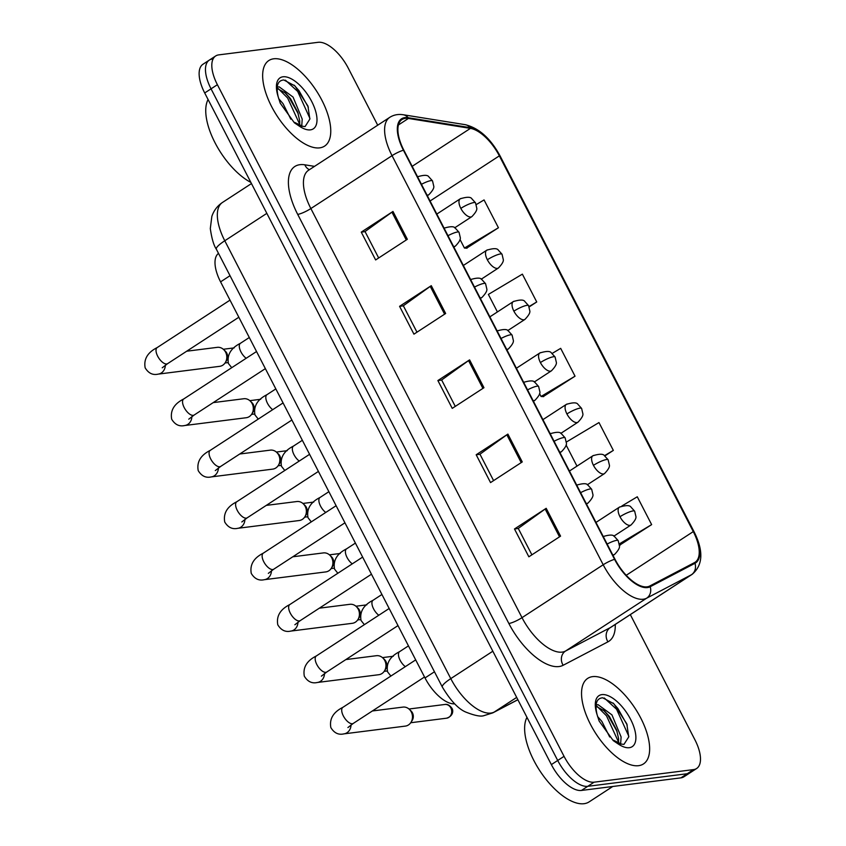 <?xml version="1.0" encoding="UTF-8"?>
<svg xmlns="http://www.w3.org/2000/svg" width="846" height="846" viewBox="0 0 846 846"><rect width="100%" height="100%" fill="white"/><g stroke="black" fill="none" stroke-linecap="round" stroke-linejoin="round"><path stroke-width="1.27" d="M454.662 703.83A31.915 14.594 -123.1 0 1 425.009 677.942L220.573 281.855A31.915 14.594 -123.1 0 1 218.501 253.377M638.571 765.683A51.067 23.339 56.9 0 0 643.468 763.938A51.067 23.339 56.9 0 0 638.064 713.146A51.067 23.339 56.9 0 0 592.612 676.631A51.067 23.339 56.9 0 0 587.716 678.376A51.067 23.339 56.9 0 0 593.12 729.167A51.067 23.339 56.9 0 0 638.571 765.683A51.067 23.339 56.9 0 0 643.468 763.938A51.067 23.339 56.9 0 0 638.064 713.146A51.067 23.339 56.9 0 0 592.612 676.631A51.067 23.339 56.9 0 0 587.716 678.376A51.067 23.339 56.9 0 0 593.12 729.167A51.067 23.339 56.9 0 0 638.571 765.683M319.693 147.86A51.067 23.339 56.9 0 0 324.578 146.115A51.067 23.339 56.9 0 0 319.185 95.323A51.067 23.339 56.9 0 0 273.723 58.797A51.067 23.339 56.9 0 0 268.827 60.542A51.067 23.339 56.9 0 0 274.231 111.334A51.067 23.339 56.9 0 0 319.693 147.86A51.067 23.339 56.9 0 0 324.578 146.115A51.067 23.339 56.9 0 0 319.185 95.323A51.067 23.339 56.9 0 0 273.723 58.797A51.067 23.339 56.9 0 0 268.827 60.542A51.067 23.339 56.9 0 0 274.231 111.334A51.067 23.339 56.9 0 0 319.693 147.86M647.074 586.838A34.041 15.566 -123.1 0 1 615 559.28L403.838 150.176A34.041 15.566 -123.1 0 1 402.009 119.529A34.041 15.566 -123.1 0 1 408.417 118.451L470.418 128.381A34.041 15.566 -123.1 0 1 499.352 155.854L693.286 531.595A34.041 15.566 -123.1 0 1 695.116 562.241A34.041 15.566 -123.1 0 1 694.534 562.579L649.749 586.024A34.041 15.566 -123.1 0 1 647.074 586.838M647.454 587.579A34.898 15.947 56.9 0 0 650.193 586.743L694.978 563.299A34.898 15.947 56.9 0 0 693.699 531.542L499.775 155.801A34.898 15.947 56.9 0 0 470.112 127.64L408.11 117.71A34.898 15.947 56.9 0 0 403.426 150.228L614.577 559.333A34.898 15.947 56.9 0 0 647.454 587.579M377.707 125.208L348.256 68.145A31.915 14.594 56.9 0 0 318.191 42.3L218.723 54.884A31.915 14.594 56.9 0 0 215.667 55.973L209.322 60.108A31.915 14.594 56.9 0 0 211.045 88.841L557.704 760.469A31.915 14.594 56.9 0 0 587.769 786.315L687.227 773.73A31.915 14.594 56.9 0 0 690.294 772.641A31.915 14.594 56.9 0 1 687.227 773.73L587.769 786.315A31.915 14.594 56.9 0 1 557.704 760.469L211.045 88.841A31.915 14.594 56.9 0 1 209.322 60.108A31.915 14.594 56.9 0 1 212.388 59.019M378.67 257.967L365.038 231.55L391.941 212.166A8.513 1.639 -27.3 0 1 392.978 211.458L361.263 232.121L375.635 259.944L407.338 239.281L392.978 211.458M365.081 231.635L361.263 232.121M416.972 332.182L403.341 305.766L430.244 286.382A8.513 1.639 -27.3 0 1 431.28 285.673L399.576 306.326L413.937 334.159L445.652 313.496L431.28 285.673M403.383 305.85L399.576 306.326M531.891 554.828L518.26 528.412L545.162 509.017A8.513 1.639 -27.3 0 1 546.199 508.309L514.484 528.972L528.856 556.805L560.56 536.142L546.199 508.309M518.302 528.486L514.484 528.972M493.588 480.613L479.957 454.196L506.86 434.802A8.513 1.639 -27.3 0 1 507.896 434.093L476.182 454.757L490.543 482.59L522.257 461.927L507.896 434.093M479.989 454.281L476.182 454.757M455.275 406.397L441.644 379.981L468.547 360.597A8.513 1.639 -27.3 0 1 469.593 359.878L437.879 380.541L452.24 408.375L483.954 387.711L469.593 359.878M441.686 380.065L437.879 380.541M215.667 55.973A31.915 14.594 56.9 0 0 217.39 84.706L564.049 756.345A31.915 14.594 56.9 0 0 594.114 782.18L693.572 769.596A31.915 14.594 56.9 0 0 696.628 768.506A31.915 14.594 56.9 0 0 694.915 739.785L630.312 614.619M466.601 248.185L498.431 227.754L484.06 199.931L476.235 204.605M604.795 455.973L613.339 450.4L598.979 422.566L566.312 442.067M619.811 545.046L651.642 524.615L637.281 496.782L621.905 505.961M529.131 306.929L536.734 301.969L522.373 274.146L488.375 294.429L497.416 311.941M543.206 396.615L575.037 376.184L560.676 348.351L552.121 353.459M539.568 393.602L541.049 396.478L543.64 396.637M575.037 376.184L541.049 396.478M566.09 444.996L576.993 466.125M613.339 450.4L604.425 455.719M619.367 545.014L620.255 545.067M614.069 510.635L603.515 517.509M651.642 524.615L619.261 543.936M536.734 301.969L529.004 306.58M459.991 239.429L464.433 248.047L467.034 248.216M498.431 227.754L464.433 248.047M209.322 60.108L202.987 64.243A31.915 14.594 56.9 0 0 204.7 92.965L551.359 764.604A31.915 14.594 56.9 0 0 581.424 790.45L680.893 777.865A31.915 14.594 56.9 0 0 683.949 776.776L696.628 768.506M372.377 710.968L402.95 707.097A9.57 8.312 82.8 0 1 409.348 709.339A9.57 8.312 82.8 0 1 411.283 711.951A9.57 8.312 82.8 0 1 410.987 722.336A9.57 8.312 82.8 0 1 408.459 724.948A9.57 8.312 82.8 0 1 405.35 726.101L343.899 733.873C338.506 735.132 334.159 733.038 330.849 727.592C329.263 718.941 333.271 712.195 342.852 707.351A9.57 4.378 56.9 0 0 343.106 715.441A9.57 4.378 56.9 0 0 352.391 723.721A9.57 4.378 56.9 0 0 353.311 723.393L347.918 727.549M409.348 709.339L411.04 710.957A6.916 6.007 82.8 0 1 412.446 712.84A6.916 6.007 82.8 0 1 412.235 720.348L410.987 722.336M345.845 659.573L376.417 655.703A9.57 8.312 82.8 0 1 382.815 657.945A9.57 8.312 82.8 0 1 384.761 660.557A9.57 8.312 82.8 0 1 384.465 670.941A9.57 8.312 82.8 0 1 381.937 673.553A9.57 8.312 82.8 0 1 378.828 674.706L317.366 682.479C311.984 683.737 307.627 681.643 304.327 676.197C302.741 667.547 306.738 660.8 316.33 655.957A9.57 4.378 56.9 0 0 316.584 664.047A9.57 4.378 56.9 0 0 325.858 672.327A9.57 4.378 56.9 0 0 326.778 671.999L321.395 676.155M382.815 657.945L384.518 659.563A6.916 6.007 82.8 0 1 385.913 661.445A6.916 6.007 82.8 0 1 385.702 668.953L384.465 670.941M319.323 608.179L349.895 604.308A9.57 8.312 82.8 0 1 356.293 606.55A9.57 8.312 82.8 0 1 358.228 609.162A9.57 8.312 82.8 0 1 357.932 619.547A9.57 8.312 82.8 0 1 355.405 622.159A9.57 8.312 82.8 0 1 352.296 623.312L290.844 631.084C285.451 632.343 281.105 630.249 277.795 624.813C276.208 616.152 280.216 609.406 289.797 604.562A9.57 4.378 56.9 0 0 290.051 612.652A9.57 4.378 56.9 0 0 299.336 620.932A9.57 4.378 56.9 0 0 300.256 620.604L294.863 624.76M356.293 606.55L357.985 608.168A6.916 6.007 82.8 0 1 359.391 610.061A6.916 6.007 82.8 0 1 359.18 617.559L357.932 619.547M292.801 556.784L323.373 552.914A9.57 8.312 82.8 0 1 329.771 555.156A9.57 8.312 82.8 0 1 331.706 557.768A9.57 8.312 82.8 0 1 331.41 568.152A9.57 8.312 82.8 0 1 328.883 570.764A9.57 8.312 82.8 0 1 325.773 571.917L264.322 579.69C258.929 580.948 254.583 578.854 251.273 573.419C249.686 564.768 253.694 558.011 263.275 553.168A9.57 4.378 56.9 0 0 263.529 561.258A9.57 4.378 56.9 0 0 272.814 569.538A9.57 4.378 56.9 0 0 273.723 569.21L268.341 573.366M329.771 555.156L331.463 556.774A6.916 6.007 82.8 0 1 332.869 558.667A6.916 6.007 82.8 0 1 332.647 566.164L331.41 568.152M266.268 505.39L296.84 501.53A9.57 8.312 82.8 0 1 303.238 503.761A9.57 8.312 82.8 0 1 305.184 506.373A9.57 8.312 82.8 0 1 304.888 516.758A9.57 8.312 82.8 0 1 302.35 519.37A9.57 8.312 82.8 0 1 299.251 520.523L237.789 528.306C232.396 529.554 228.05 527.46 224.74 522.024C223.164 513.374 227.162 506.617 236.753 501.773A9.57 4.378 56.9 0 0 237.007 509.863A9.57 4.378 56.9 0 0 246.281 518.143A9.57 4.378 56.9 0 0 247.201 517.815L241.819 521.971M303.238 503.761L304.941 505.39A6.916 6.007 82.8 0 1 306.337 507.272A6.916 6.007 82.8 0 1 306.125 514.77L304.888 516.758M526.963 717.345A53.192 24.312 56.9 0 0 540.139 771.224A53.192 24.312 56.9 0 0 584.036 803.7A53.192 24.312 56.9 0 0 589.133 801.881L612.768 786.484M621.514 744.11L623.957 744.406L628.737 736.929L626.801 723.827L613.836 703.735L602.69 697.791C596.493 698.288 594.632 703.914 597.086 714.669L599.158 721.088L613.244 740.61L618.257 744.004L621.514 744.11L613.53 740.261M597.572 716.499L601.887 721.458L609.712 737.003M596.07 705.173L597.974 704.612L611.954 714.902L621.101 736.961L620.636 743.814M596.007 706.262L604.446 710.926L609.437 716.541L616.597 730.013L618.585 738.6L618.595 743.01M613.001 702.973L617.834 708.451L627.214 725.096M603.325 709.931L607.756 715.007L617.083 731.473M604.298 697.992L616.575 709.265L628.811 736.253M597.139 706.421L606.497 715.822L618.659 742.312M208.074 99.511A53.192 24.312 56.9 0 0 215.043 142.794A53.192 24.312 56.9 0 0 250.871 182.429M302.625 126.287L305.068 126.583L309.848 119.096L307.912 105.993L294.947 85.901L283.812 79.968C277.604 80.455 275.743 86.081 278.207 96.846L280.269 103.254L294.355 122.776L299.368 126.17L302.625 126.276L294.651 122.427M278.694 98.665L282.998 103.624L290.823 119.18M277.192 87.339L279.085 86.789L293.065 97.068L302.212 119.127L301.747 125.98M277.128 88.428L285.567 93.092L290.548 98.707L297.718 112.18L299.695 120.767L299.706 125.176M294.112 85.139L298.945 90.617L308.335 107.262M284.446 92.098L288.877 97.174L298.194 113.65M285.409 80.159L297.686 91.431L309.922 118.429M278.249 88.587L287.619 97.999L299.77 124.478M239.746 454.006L270.318 450.135A9.57 8.312 82.8 0 1 276.716 452.377A9.57 8.312 82.8 0 1 278.651 454.979A9.57 8.312 82.8 0 1 278.355 465.363A9.57 8.312 82.8 0 1 275.828 467.975A9.57 8.312 82.8 0 1 272.719 469.128L211.267 476.911C205.874 478.159 201.528 476.065 198.218 470.63C196.632 461.979 200.639 455.233 210.22 450.379A9.57 4.378 56.9 0 0 210.474 458.479A9.57 4.378 56.9 0 0 219.759 466.749A9.57 4.378 56.9 0 0 220.679 466.421L215.286 470.577M276.716 452.377L278.408 453.995A6.916 6.007 82.8 0 1 279.815 455.878A6.916 6.007 82.8 0 1 279.603 463.375L278.355 465.363M213.213 402.611L243.796 398.741A9.57 8.312 82.8 0 1 250.183 400.983A9.57 8.312 82.8 0 1 252.129 403.584A9.57 8.312 82.8 0 1 251.833 413.969A9.57 8.312 82.8 0 1 249.306 416.592A9.57 8.312 82.8 0 1 246.197 417.734L184.735 425.517C179.352 426.765 174.995 424.681 171.696 419.235C170.109 410.585 174.107 403.838 183.698 398.984A9.57 4.378 56.9 0 0 183.952 407.085A9.57 4.378 56.9 0 0 193.237 415.354A9.57 4.378 56.9 0 0 194.146 415.037L188.764 419.182M250.183 400.983L251.886 402.601A6.916 6.007 82.8 0 1 253.292 404.483A6.916 6.007 82.8 0 1 253.07 411.981L251.833 413.969M186.691 351.217L217.263 347.346A9.57 8.312 82.8 0 1 223.661 349.588A9.57 8.312 82.8 0 1 225.607 352.2A9.57 8.312 82.8 0 1 225.311 362.585A9.57 8.312 82.8 0 1 222.773 365.197A9.57 8.312 82.8 0 1 219.674 366.339L158.213 374.122C152.819 375.381 148.473 373.287 145.163 367.841C143.587 359.19 147.585 352.444 157.166 347.59A9.57 4.378 56.9 0 0 157.43 355.69A9.57 4.378 56.9 0 0 166.704 363.97A9.57 4.378 56.9 0 0 167.624 363.643L162.242 367.788M223.661 349.588L225.364 351.206A6.916 6.007 82.8 0 1 226.76 353.089A6.916 6.007 82.8 0 1 226.548 360.586L225.311 362.585M434.453 671.787L425.009 677.942M230.017 275.701L220.573 281.855M615.264 624.422A53.192 24.312 -123.1 0 1 607.936 641.839L563.15 665.273A53.192 24.312 -123.1 0 1 508.858 623.491L297.697 214.376A10.638 2.052 152.7 0 0 310.863 208.55L522.014 617.654A42.554 19.447 56.9 0 0 562.114 652.118A42.554 19.447 56.9 0 0 565.456 651.092L610.241 627.647A42.554 19.447 56.9 0 0 610.971 627.224L692.155 574.328A42.554 19.447 -123.1 0 1 691.415 574.751A10.638 9.454 -117.6 0 0 694.978 563.299M297.697 214.376A53.192 24.312 -123.1 0 1 299.939 164.684A53.192 24.312 -123.1 0 1 304.846 164.811L314.532 166.366M308.568 170.247A42.554 19.447 56.9 0 0 310.863 208.55L392.047 155.664A42.554 19.447 -123.1 0 1 389.752 117.351L308.568 170.247M607.936 641.839A10.638 9.454 62.4 0 1 610.241 627.647L691.415 574.751L646.64 598.196A42.554 19.447 -123.1 0 1 643.288 599.222A42.554 19.447 -123.1 0 1 603.198 564.768A10.638 2.052 -27.3 0 1 614.577 559.333M650.193 586.743A10.638 9.454 -117.6 0 1 646.64 598.196L565.456 651.092A10.638 9.454 62.4 0 0 563.15 665.273M692.155 574.328C703.026 565.075 703.671 550.905 694.08 531.806A10.638 2.052 152.7 0 0 693.699 531.542M499.775 155.801A10.638 2.052 -27.3 0 1 500.145 156.066C490.712 138.585 479.079 128.116 465.247 124.679L403.246 114.749C398.212 113.967 393.718 114.834 389.752 117.351M470.112 127.64A10.638 8.746 -80.9 0 0 465.247 124.679M408.11 117.71A10.638 8.746 -80.9 0 0 403.246 114.749M403.426 150.228A10.638 2.052 152.7 0 0 392.047 155.664L603.198 564.768L522.014 617.654A10.638 2.052 152.7 0 1 508.858 623.491M217.39 84.706L204.7 92.965M564.049 756.345L551.359 764.604M594.114 782.18L581.424 790.45M693.572 769.596L680.893 777.865M309.446 169.686A10.638 8.746 99.1 0 1 304.846 164.811M499.352 155.854L430.075 200.999M470.418 128.381L412.182 166.324M408.417 118.451L398.434 124.954M693.286 531.595L626.22 575.291M468.547 360.597L482.907 388.399M506.86 434.802L521.21 462.614M545.162 509.017L559.513 536.829M430.244 286.382L444.594 314.183M391.941 212.166L406.292 239.968M266.839 213.351L224.782 240.761A21.277 4.093 152.7 0 0 216.343 249.189C213.752 245.425 211.743 238.551 210.305 228.579L211.849 216.386C213.837 210.517 217.38 205.874 222.487 202.448A42.554 19.447 56.9 0 0 224.782 240.761L450.781 678.619A42.554 19.447 56.9 0 0 490.87 713.072A42.554 19.447 56.9 0 0 494.212 712.057L516.684 697.411M492.837 651.219L450.781 678.619A21.277 4.093 152.7 0 0 442.342 687.058L216.343 249.189M517.879 699.748L492.827 712.861A21.277 18.908 -117.6 0 0 494.212 712.057L517.847 699.684M612.684 554.807A10.638 4.865 56.9 0 0 613.53 554.807A10.638 4.865 56.9 0 0 614.556 554.447C618.415 550.418 620.033 547.499 619.378 545.691L618.204 540.657A10.638 2.052 152.7 0 0 616.671 540.361A10.638 2.052 -27.3 0 0 607.142 544.063M450.865 707.975A6.916 6.007 82.8 0 1 446.582 718.201C453.752 715.917 453.287 709.91 451.859 708.165A6.916 1.332 152.7 0 0 450.865 707.975A6.916 6.007 82.8 0 0 444.848 704.475L408.988 709.011M351.027 724.948A9.57 8.312 82.8 0 1 343.899 733.873M619.981 516.737A10.638 4.865 56.9 0 0 630.006 525.345A10.638 4.865 56.9 0 0 631.021 524.985C634.891 520.967 636.499 518.048 635.854 516.229L634.669 511.196A10.638 2.052 152.7 0 0 633.146 510.91A10.638 2.052 -27.3 0 0 619.981 516.737A10.638 4.865 56.9 0 1 619.409 507.156C625.977 505.136 629.836 505.136 631.01 507.145L634.669 511.196M408.459 645.879L399.598 651.653A9.57 4.378 56.9 0 0 399.851 659.743A9.57 4.378 56.9 0 0 405.34 666.637M620.425 506.796A10.638 4.865 56.9 0 0 619.409 507.156L595.975 522.426M586.162 503.412A10.638 4.865 56.9 0 0 587.008 503.412A10.638 4.865 56.9 0 0 588.023 503.053C591.893 499.024 593.501 496.105 592.856 494.297L591.671 489.263A10.638 2.052 152.7 0 0 590.148 488.977A10.638 2.052 -27.3 0 0 580.62 492.668M324.504 673.564A9.57 8.312 82.8 0 1 317.366 682.479M559.64 452.018A10.638 4.865 56.9 0 0 560.486 452.018A10.638 4.865 56.9 0 0 561.501 451.658C565.371 447.64 566.979 444.721 566.334 442.902L565.149 437.868A10.638 2.052 152.7 0 0 563.626 437.583A10.638 2.052 -27.3 0 0 554.088 441.274M297.972 622.17A9.57 8.312 82.8 0 1 290.844 631.084M550.905 433.469A10.638 4.865 56.9 0 0 550.175 433.67M533.107 400.623A10.638 4.865 56.9 0 0 533.953 400.634A10.638 4.865 56.9 0 0 534.979 400.264C538.839 396.245 540.457 393.327 539.801 391.508L538.616 386.474A10.638 2.052 152.7 0 0 537.094 386.188A10.638 2.052 -27.3 0 0 527.566 389.879M271.45 570.775A9.57 8.312 82.8 0 1 264.322 579.69M524.383 382.075A10.638 4.865 56.9 0 0 523.642 382.286M506.585 349.229A10.638 4.865 56.9 0 0 507.431 349.239A10.638 4.865 56.9 0 0 508.446 348.869C512.316 344.851 513.924 341.932 513.279 340.124L512.094 335.079A10.638 2.052 152.7 0 0 510.572 334.794A10.638 2.052 -27.3 0 0 501.044 338.485M244.917 519.381A9.57 8.312 82.8 0 1 237.789 528.306M497.85 330.68A10.638 4.865 56.9 0 0 497.12 330.892M593.458 465.342A10.638 4.865 56.9 0 0 603.473 473.961A10.638 4.865 56.9 0 0 604.499 473.591C608.369 469.572 609.977 466.654 609.332 464.835L608.147 459.801A10.638 2.052 152.7 0 0 606.614 459.515A10.638 2.052 -27.3 0 0 593.458 465.342A10.638 4.865 56.9 0 1 592.887 455.761C599.444 453.742 603.314 453.742 604.488 455.761L608.147 459.801M381.927 594.484L373.075 600.258A9.57 4.378 56.9 0 0 373.329 608.348A9.57 4.378 56.9 0 0 378.818 615.243M593.903 455.402A10.638 4.865 56.9 0 0 592.887 455.761L569.453 471.032M566.926 413.948A10.638 4.865 56.9 0 0 576.951 422.566A10.638 4.865 56.9 0 0 577.966 422.196C581.837 418.178 583.444 415.259 582.799 413.451L581.614 408.407A10.638 2.052 152.7 0 0 580.092 408.121A10.638 2.052 -27.3 0 0 566.926 413.948A10.638 4.865 56.9 0 1 566.355 404.377C572.922 402.347 576.792 402.347 577.955 404.367L581.614 408.407M355.405 543.09L346.543 548.864A9.57 4.378 56.9 0 0 346.797 556.954A9.57 4.378 56.9 0 0 352.285 563.848M567.38 404.007A10.638 4.865 56.9 0 0 566.355 404.377L542.921 419.637M540.404 362.553A10.638 4.865 56.9 0 0 550.429 371.172A10.638 4.865 56.9 0 0 551.444 370.802C555.314 366.783 556.922 363.865 556.277 362.056L555.092 357.012A10.638 2.052 152.7 0 0 553.57 356.726A10.638 2.052 -27.3 0 0 540.404 362.553A10.638 4.865 56.9 0 1 539.833 352.983C546.4 350.953 550.26 350.953 551.433 352.972L555.092 357.012M328.872 491.695L320.021 497.469A9.57 4.378 56.9 0 0 320.274 505.559A9.57 4.378 56.9 0 0 325.763 512.454M540.848 352.613A10.638 4.865 56.9 0 0 539.833 352.983L516.398 368.243M618.257 744.004A30.435 13.906 56.9 0 0 629.287 747.695A30.435 13.906 56.9 0 0 630.566 719.259A30.435 13.906 56.9 0 0 601.897 694.619A30.435 13.906 56.9 0 0 597.086 714.669M299.368 126.17A30.435 13.906 56.9 0 0 310.408 129.861A30.435 13.906 56.9 0 0 311.677 101.435A30.435 13.906 56.9 0 0 283.008 76.785A30.435 13.906 56.9 0 0 278.207 96.846M480.063 297.834A10.638 4.865 56.9 0 0 480.898 297.845A10.638 4.865 56.9 0 0 481.924 297.475C485.794 293.456 487.402 290.538 486.757 288.729L485.572 283.685A10.638 2.052 152.7 0 0 484.039 283.399A10.638 2.052 -27.3 0 0 474.511 287.09M218.395 467.986A9.57 8.312 82.8 0 1 211.267 476.911M471.328 279.286A10.638 4.865 56.9 0 0 470.588 279.497M453.53 246.44A10.638 4.865 56.9 0 0 454.376 246.45A10.638 4.865 56.9 0 0 455.402 246.091C459.262 242.062 460.869 239.143 460.224 237.335L459.04 232.29A10.638 2.052 152.7 0 0 457.517 232.005A10.638 2.052 -27.3 0 0 447.989 235.696M191.873 416.592A9.57 8.312 82.8 0 1 184.735 425.517M444.806 227.891A10.638 4.865 56.9 0 0 444.065 228.103M427.008 195.045A10.638 4.865 56.9 0 0 427.854 195.056A10.638 4.865 56.9 0 0 428.869 194.696C432.74 190.667 434.347 187.749 433.702 185.94L432.518 180.896A10.638 2.052 152.7 0 0 430.995 180.61A10.638 2.052 -27.3 0 0 421.467 184.312M165.34 365.197A9.57 8.312 82.8 0 1 158.213 374.122M418.273 176.507A10.638 4.865 56.9 0 0 417.543 176.708M513.882 311.159A10.638 4.865 56.9 0 0 523.896 319.777A10.638 4.865 56.9 0 0 524.922 319.418C528.782 315.389 530.4 312.47 529.744 310.662L528.57 305.618A10.638 2.052 152.7 0 0 527.037 305.332A10.638 2.052 -27.3 0 0 513.882 311.159A10.638 4.865 56.9 0 1 513.3 301.588C519.867 299.558 523.737 299.558 524.901 301.578L528.57 305.618M302.35 440.301L293.488 446.075A9.57 4.378 56.9 0 0 293.742 454.165A9.57 4.378 56.9 0 0 299.241 461.059M514.326 301.218A10.638 4.865 56.9 0 0 513.3 301.588L489.876 316.848M487.349 259.764A10.638 4.865 56.9 0 0 497.374 268.383A10.638 4.865 56.9 0 0 498.389 268.023C502.26 263.994 503.867 261.076 503.222 259.267L502.038 254.223A10.638 2.052 152.7 0 0 500.515 253.937A10.638 2.052 -27.3 0 0 487.349 259.764A10.638 4.865 56.9 0 1 486.778 250.194C493.345 248.174 497.215 248.164 498.379 250.183L502.038 254.223M275.828 388.906L266.966 394.68A9.57 4.378 56.9 0 0 267.22 402.77A9.57 4.378 56.9 0 0 272.708 409.665M487.793 249.834A10.638 4.865 56.9 0 0 486.778 250.194L463.344 265.464M460.827 208.38A10.638 4.865 56.9 0 0 470.852 216.988A10.638 4.865 56.9 0 0 471.867 216.629C475.738 212.6 477.345 209.681 476.7 207.873L475.515 202.829A10.638 2.052 152.7 0 0 473.993 202.543A10.638 2.052 -27.3 0 0 460.827 208.38A10.638 4.865 56.9 0 1 460.256 198.799C466.812 196.78 470.683 196.769 471.857 198.789L475.515 202.829M249.295 337.512L240.444 343.286A9.57 4.378 56.9 0 0 240.698 351.386A9.57 4.378 56.9 0 0 246.186 358.27M461.271 198.44A10.638 4.865 56.9 0 0 460.256 198.799L436.822 214.07M694.08 531.806L500.145 156.066M492.827 712.861L483.965 715.631C480.856 716.805 474.892 715.653 466.051 712.173C458.532 709.181 450.632 700.805 442.342 687.058M222.487 202.448L251.463 183.571M415.693 659.891L342.852 707.351M424.512 676.99L353.311 723.393M613.022 555.441L614.556 554.447M602.934 536.618C609.501 534.598 613.371 534.587 614.534 536.607L618.204 540.657M446.582 718.201L410.722 722.738M444.848 704.475C447.248 703.935 449.586 705.162 451.859 708.165M390.884 676.049L387.595 671.893C386.009 663.243 390.006 656.496 399.598 651.653M613.826 536.184L631.021 524.985M389.16 608.496L316.33 655.957M393.327 656.242L382.455 657.617M397.99 625.606L326.778 671.999M586.49 504.047L588.023 503.053M576.412 485.223C582.979 483.203 586.849 483.203 588.012 485.213L591.671 489.263M387.235 670.963L384.2 671.343M362.638 557.102L289.797 604.562M366.804 604.858L355.933 606.233M371.468 574.212L300.256 620.604M559.967 452.663L561.501 451.658M549.889 433.829C556.446 431.809 560.316 431.809 561.49 433.818L565.149 437.868M360.713 619.568L357.668 619.949M336.116 505.707L263.275 553.168M340.272 553.464L329.411 554.839M344.935 522.817L273.723 569.21M533.445 401.268L534.979 400.264M523.357 382.434C529.924 380.414 533.794 380.414 534.958 382.434L538.616 386.474M334.181 568.174L331.146 568.554M309.583 454.323L236.753 501.773M313.75 502.069L302.879 503.444M318.413 471.423L247.201 517.815M506.913 349.874L508.446 348.869M496.835 331.05C503.402 329.02 507.262 329.02 508.435 331.04L512.094 335.079M307.658 516.779L304.623 517.16M364.362 624.655L361.062 620.499C359.487 611.848 363.484 605.102 373.075 600.258M587.304 484.79L604.499 473.591M337.829 573.26L334.54 569.104C332.954 560.454 336.962 553.707 346.543 548.864M560.782 433.406L577.966 422.196M311.307 521.876L308.018 517.72C306.432 509.059 310.429 502.313 320.021 497.469M534.249 382.011L551.444 370.802M283.061 402.929L210.22 450.379M287.228 450.675L276.356 452.05M291.891 420.028L220.679 466.421M480.391 298.479L481.924 297.475M470.313 279.656C476.869 277.625 480.74 277.625 481.913 279.645L485.572 283.685M281.126 465.385L278.091 465.765M256.528 351.534L183.698 398.984M260.695 399.28L249.834 400.655M265.358 368.634L194.146 415.037M453.868 247.085L455.402 246.091M443.78 228.261C450.347 226.231 454.217 226.231 455.381 228.251L459.04 232.29M254.604 413.99L251.569 414.381M230.006 300.14L157.166 347.59M234.173 347.886L223.302 349.261M238.836 317.239L167.624 363.643M427.336 195.69L428.869 194.696M417.258 176.867C423.825 174.847 427.685 174.836 428.859 176.856L432.518 180.896M228.082 362.596L225.036 362.987M284.785 470.482L281.485 466.326C279.91 457.675 283.907 450.918 293.488 446.075M507.727 330.617L524.922 319.418M258.252 419.087L254.963 414.931C253.377 406.281 257.385 399.524 266.966 394.68M481.205 279.222L498.389 268.023M231.73 367.693L228.441 363.537C226.855 354.886 230.852 348.14 240.444 343.286M454.672 227.828L471.867 216.629"/></g></svg>
